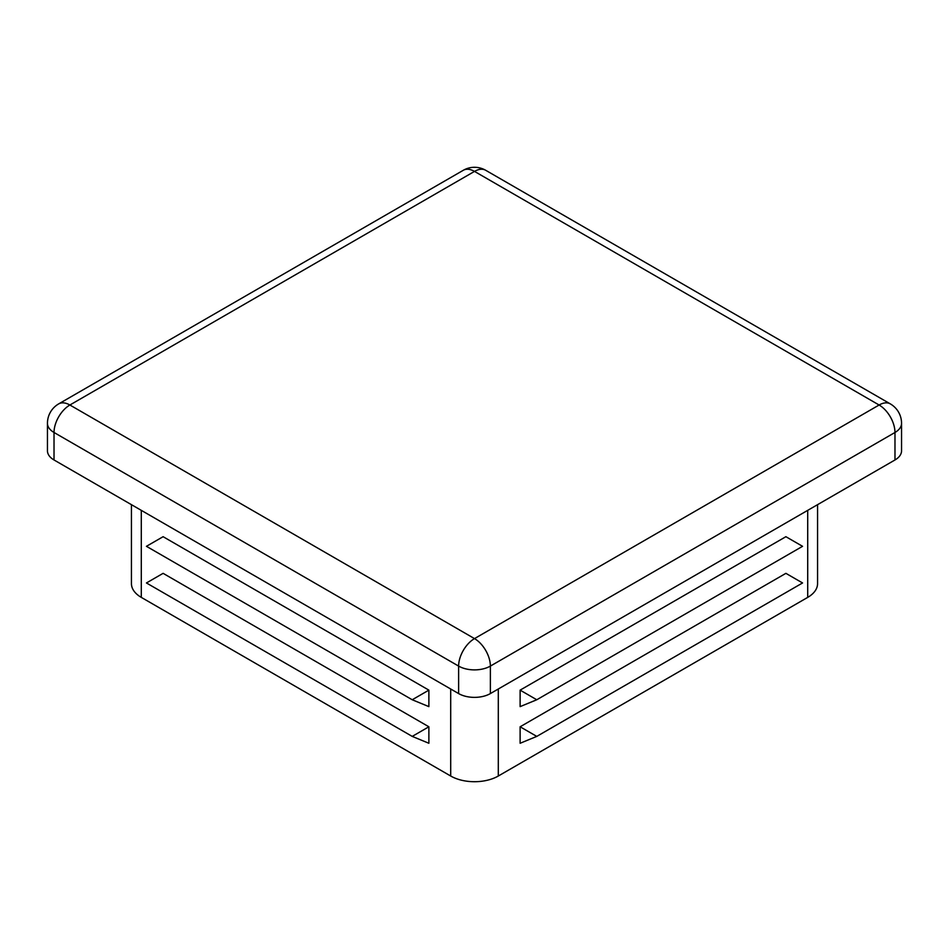 <?xml version="1.0" encoding="UTF-8"?>
<svg xmlns="http://www.w3.org/2000/svg" width="949" height="949" viewBox="0 0 949 949"><rect width="100%" height="100%" fill="white"/><g stroke="black" fill="none" stroke-linecap="round" stroke-linejoin="round"><path stroke-width="1.42" d="M412.222 699.757L146.443 546.316L163.109 536.695L428.877 690.137L412.222 699.757L428.877 706.625L428.877 690.137M131.436 504.666L131.436 583.647A33.654 19.431 0 0 0 141.294 597.384L450.704 776.021A33.654 19.431 0 0 0 498.296 776.021L807.706 597.384A33.654 19.431 0 0 0 817.564 583.647L817.564 504.666M412.222 736.4L146.443 582.959L163.109 573.338L428.877 726.78L412.222 736.4L428.877 743.269L428.877 726.78M47.45 423.325A22.444 12.954 0 0 0 54.022 432.483A22.444 12.954 -60 0 1 69.894 405.009L474.5 638.606A22.444 12.954 120 0 0 458.628 666.091A22.444 12.954 0 0 0 490.372 666.091A22.444 12.954 -120 0 0 474.5 638.606L879.106 405.009L474.5 171.401L69.894 405.009A22.444 12.954 -120 0 0 58.672 403.894A22.444 22.444 0 0 0 47.45 423.325L47.45 450.811A22.444 12.954 0 0 0 54.022 459.968L458.628 693.577A22.444 12.954 0 0 0 490.372 693.577L894.978 459.968A22.444 12.954 0 0 0 901.55 450.811L901.55 423.325A22.444 22.444 0 0 0 890.328 403.894A22.444 12.954 120 0 0 879.106 405.009A22.444 12.954 60 0 1 894.978 432.483A22.444 12.954 0 0 0 901.55 423.325M520.123 726.78L520.123 743.269L536.778 736.4L520.123 726.78L785.891 573.338L802.557 582.959L536.778 736.4M520.123 690.137L520.123 706.625L536.778 699.757L520.123 690.137L785.891 536.695L802.557 546.316L536.778 699.757M141.294 510.36L141.294 597.384M450.704 688.986L450.704 776.021M498.296 688.986L498.296 776.021M807.706 510.36L807.706 597.384M490.372 693.577L490.372 666.091L894.978 432.483L894.978 459.968M474.5 171.401A22.444 12.954 -60 0 1 485.722 170.298A22.444 22.444 0 0 0 463.278 170.298A22.444 12.954 60 0 1 474.5 171.401M54.022 459.968L54.022 432.483L458.628 666.091L458.628 693.577M890.328 403.894L485.722 170.298M463.278 170.298L58.672 403.894"/></g></svg>
